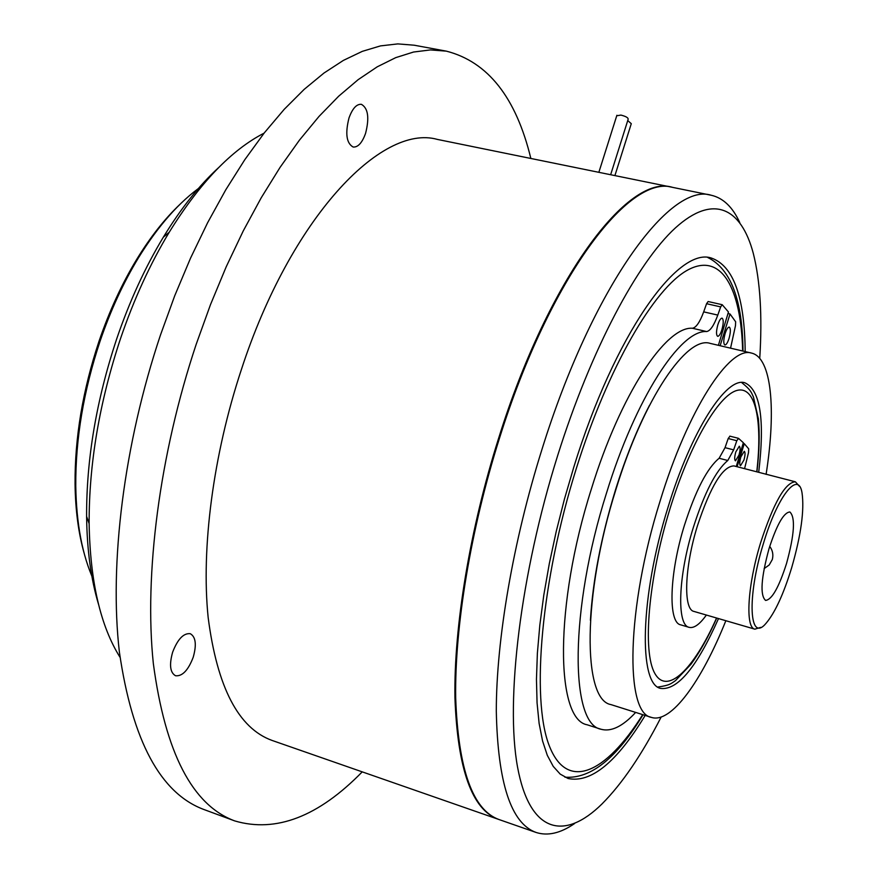 <?xml version="1.0" encoding="UTF-8"?>
<svg xmlns="http://www.w3.org/2000/svg" width="878" height="878" viewBox="0 0 878 878"><rect width="100%" height="100%" fill="white"/><g stroke="black" fill="none" stroke-linecap="round" stroke-linejoin="round"><path stroke-width="1.32" d="M764.123 568.615L769.216 564.96L772.289 559.56C773.54 554.797 772.695 550.407 769.732 546.39M769.007 548.717C761.05 578.097 759.898 595.328 765.572 600.409C771.861 599.784 778.852 587.481 786.534 563.489C794.447 534.504 795.556 517.34 789.871 511.984C783.769 512.401 776.81 524.649 769.007 548.717M799.441 486.291L795.369 481.802L733.964 465.911C722.781 466.174 710.62 486.094 697.483 525.659C684.456 567.342 683.128 609.661 693.96 611.428L754.86 629.164L760.655 627.386M795.369 481.802C785.239 482.373 773.639 502.743 760.567 542.889C747.54 585.176 745.093 627.726 754.86 629.164M791.649 567.803C801.043 535.13 804.5 510.118 802.02 492.767C798.365 469.928 777.359 496.202 763.3 543.91C746.651 597.512 749.307 643.804 766.187 623.139C775.076 612.537 783.571 594.088 791.649 567.803M738.969 455.1L735.457 460.84C734.337 459.896 734.458 456.933 735.797 451.95L739.298 446.222C740.417 447.176 740.308 450.129 738.969 455.1M743.94 460.05L740.494 465.746C739.397 464.813 739.517 461.894 740.845 456.966L744.292 451.281C745.378 452.225 745.268 455.144 743.94 460.05M737.114 466.734L744.281 443.675L748.693 448.834L748.506 452.642L744.577 468.665M706.373 615.039C699.689 624.412 693.949 628.505 689.142 627.342C676.587 625.301 678.079 576.253 693.258 527.689C704.419 492.81 715.932 470.41 727.785 460.5L733.657 449.854L736.807 440.712L738.53 438.374L743.348 442.71L736.258 466.514M689.142 627.342L680.669 624.84C667.949 622.743 669.255 573.74 684.434 525.274C695.606 490.462 707.174 468.128 719.137 458.261L725.041 447.659L728.191 438.528L729.936 436.201M744.281 443.675L743.15 443.379M758.702 472.32C764.936 419.772 760.337 389.931 744.906 382.797C726.435 376.344 691.205 430.692 667.949 507.517C639.985 596.579 638.273 684.983 660.893 688.462C677.794 690.218 697 666.918 718.5 618.573M766.099 474.361C776.295 409.576 771.674 357.587 751.579 353.099C729.772 345.504 687.847 409.576 659.971 501.47C626.398 608.256 624.697 713.386 651.443 717.403C671.001 723.812 701.511 681.547 725.854 620.713M751.579 353.099L710.181 343.386C686.903 335.473 643.684 398.568 615.895 489.562C582.344 595.262 582.487 699.985 610.901 704.584L651.443 717.403M649.49 405.351C636.89 429.54 625.553 457.734 615.478 489.935C601.145 536.996 592.793 580.446 590.411 620.307M635.661 712.409C622.667 726.457 611.11 732.065 601.002 729.245L587.173 724.789C555.467 719.499 554.358 605.118 591.333 489.101C620.472 394.233 665.743 326.155 692.402 328.251C696.089 327.692 699.854 322.226 703.684 311.866L706.57 303.7L708.129 301.527L722.21 304.71L728.455 311.986L718.391 345.317M601.002 729.245C569.899 724.163 569.46 609.628 606.457 493.216C635.617 398.008 680.472 329.579 706.614 331.555C710.247 330.973 713.968 325.486 717.787 315.081L720.673 306.894L722.21 304.71M745.181 351.595C744.654 296.786 733.317 265.573 711.147 257.967C677.542 246.817 614.567 334.803 573.839 466.986L564.433 499.11L556.213 531.519L549.299 563.676L543.811 595.032L539.827 625.07L537.369 653.331L536.458 679.374L537.062 702.85L539.125 723.483L542.582 741.032L547.323 755.365L553.239 766.395L560.197 774.1L568.077 778.501C591.004 783.286 616.707 762.269 645.187 715.416M759.744 358.389C762.411 316.003 760.26 280.993 753.291 253.358C741.273 207.987 713.452 193.412 675.412 227.896C637.494 262.5 590.993 349.466 557.673 455.539C520.314 574.41 505.322 700.765 517.537 767.021C529.796 833.584 564.499 840.894 601.935 804.007C622.052 783.813 641.785 754.817 661.167 717.019M739.77 222.595C732.68 207.076 723.154 197.956 711.191 195.234C670.013 181.867 592.343 287.018 541.891 449.635C513.026 541.496 496.289 639.952 496.3 711.169C497.782 783 511.04 823.421 536.041 832.443C547.718 836.218 560.559 833.244 574.585 823.531M711.191 195.234L672.8 187.409C629.394 173.657 549.738 277.327 499.439 438.341C470.652 529.313 454.617 627.024 455.682 697.955C458.294 769.534 472.748 810.065 499.044 819.547L536.041 832.443M672.449 187.332L672.098 187.255C628.648 173.504 548.959 277.152 498.66 438.144C469.873 529.083 453.849 626.782 454.936 697.714C457.57 769.293 472.046 809.823 498.364 819.306L498.704 819.426M672.098 187.255L437.387 139.415C381.282 123.48 290.53 218.348 241.329 369.715C213.036 455.276 201.084 548.366 208.152 617.443C217.162 687.353 238.509 728.356 272.169 740.472L498.364 819.306M616.729 115.775L620.922 115.084C625.97 116.379 628.374 117.784 628.132 119.309L610.649 174.733M193.215 657.26C196.749 644.704 195.761 636.857 190.263 633.696C183.568 632.983 177.696 639.129 172.637 652.167C169.114 664.767 170.08 672.636 175.545 675.753C182.328 676.455 188.221 670.287 193.215 657.26M365.566 133.39C369.528 117.85 368.123 108.159 361.352 104.306C356.556 103.966 352.44 108.51 349.005 117.926C345.065 133.566 346.448 143.268 353.165 147.043C358.015 147.383 362.153 142.829 365.566 133.39M530.85 158.468C516.11 97.601 487.948 61.822 446.364 51.143L430.439 49.925L413.538 52.032L395.758 57.63L377.244 66.816L358.158 79.657L338.688 96.196L319.032 116.401L299.42 140.173L280.082 167.347L261.26 197.715L243.228 230.98L226.206 266.791L210.457 304.71L196.2 344.297C159.368 454.661 144.036 575.09 153.343 663.603C165.273 752.852 192.414 805.291 234.777 820.93C275.977 833.002 318.462 816.65 362.241 771.861M446.364 51.143L414.142 45.206L397.8 43.9L380.481 45.897L362.318 51.352L343.43 60.373L323.993 73.028L304.194 89.347L284.242 109.3L264.366 132.797L244.808 159.675L225.822 189.725L207.647 222.661L190.548 258.121L174.755 295.688L160.509 334.924C123.798 444.312 109.124 563.895 119.386 652.047C132.315 740.977 160.542 793.482 204.047 809.56L234.777 820.93M264.091 133.149C231.342 149.984 199.712 183.019 169.224 232.242C150.16 263.806 133.917 299.266 120.505 338.623C99.401 402.322 88.941 463.99 89.128 523.617C90.182 581.51 100.476 626.069 120.023 657.282M218.534 167.698C199.207 185.412 180.813 208.569 163.352 237.17C145.046 267.45 129.461 301.428 116.62 339.117C96.393 400.083 86.395 459.183 86.604 516.385C86.999 549.891 90.972 579.195 98.523 604.294M627.737 120.56L631.282 123.677L614.907 175.6M720.125 345.723L730.035 314.006L735.643 321.765L735.479 325.683L730.562 348.171M721.903 329.711C720.465 334.101 719.049 336.296 717.666 336.318C716.086 335.034 716.141 331.182 717.853 324.75C719.301 320.36 720.706 318.165 722.089 318.143C723.67 319.449 723.615 323.302 721.903 329.711M729.036 338.447C727.61 342.771 726.227 344.955 724.877 344.977C723.351 343.726 723.428 339.94 725.107 333.629C726.534 329.294 727.917 327.121 729.256 327.099C730.781 328.361 730.715 332.147 729.036 338.447M730.035 314.006L727.994 313.534M201.907 186.004C179.529 201.6 158.391 225.514 138.504 257.737C123.392 282.606 110.595 310.395 100.114 341.081C83.597 390.699 75.486 439.011 75.76 486.006C76.386 523.87 82.323 555.214 93.584 580.062M180.122 204.19C164.866 218.644 150.445 236.95 136.869 259.109C121.965 283.627 109.355 310.999 99.027 341.224C82.762 390.084 74.773 437.672 75.058 483.987C75.398 509.975 78.438 533.078 84.156 553.294M727.785 460.5L719.137 458.261M733.657 449.854L725.041 447.659M736.807 440.712L728.191 438.528M756.748 471.815C762.773 420.65 755.53 385.332 736.894 390.458C718.358 395.352 689.691 444.498 669.914 509.01C648.238 579.239 642.312 651.695 654.823 673.404C667.192 695.628 693.796 669.212 716.569 618.013M742.656 351.002C741.131 288.214 721.551 251.766 687.814 269.974C654.253 288.061 608.07 366.905 576.253 468.698C541.057 580.896 531.058 698.295 549.002 745.049C566.859 792.395 606.029 773.222 642.707 714.637M706.614 331.555L692.402 328.251M717.787 315.081L703.684 311.866M720.673 306.894L706.57 303.7M738.409 438.309L729.816 436.136M741.614 382.501C751.327 390.348 751.14 392.246 753.445 396.977L758.362 418.795C759.821 433.886 759.338 451.577 756.924 471.859M657.896 687.035C670.265 685.257 671.077 683.534 675.467 680.637L690.854 664.394C699.81 652.178 708.447 636.726 716.733 618.057M707.745 257.495C730.836 268.942 742.59 300.144 743.007 351.09M598.851 172.329L616.894 115.27M163.352 237.17L169.224 232.242M86.604 516.385L89.128 523.617M564.905 777.173C590.598 779.126 616.652 758.318 643.047 714.747M136.869 259.109L138.504 257.737M75.058 483.987L75.76 486.006"/></g></svg>
